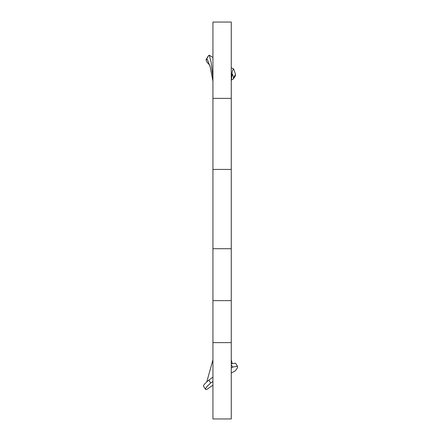 <?xml version="1.0" encoding="UTF-8"?>
<svg xmlns="http://www.w3.org/2000/svg" width="441" height="441" viewBox="0 0 441 441"><rect width="100%" height="100%" fill="white"/><g stroke="black" fill="none" stroke-linecap="round" stroke-linejoin="round"><path stroke-width="0.66" d="M231.255 98.376L231.255 22.05L212.937 22.05L212.937 98.376L231.255 98.376L231.255 418.95L212.937 418.95L212.937 98.376M231.255 77.384L232.429 70.747L233.647 68.901L235.549 74.38L235.251 76.117L233.295 79.038L233.548 77.743L232.583 74.121L231.905 75.742L231.255 81.205M208.075 56.784L206.041 59.789L208.51 55.616L209.232 55.175L211.129 62.175L212.937 77.384M206.283 59.408L206.052 59.772L207.309 59.386L210.192 66.883L212.937 81.205M233.548 77.743L235.549 74.38M231.371 80.003L233.295 79.038M206.041 59.789L206.801 61.949L209.811 65.323M212.937 377.132L208.841 380.103L210.704 383.064L212.937 381.443M231.255 368.13L232.749 367.044L231.255 364.856M231.255 363.831L235.472 363.191L237.512 366.262L232.749 367.044M232.209 363.274L231.255 359.795M212.937 359.795L206.835 381.741M203.588 386.14C203.229 385.351 204.982 383.339 208.841 380.103M237.512 366.262L237.523 367.711L235.395 370.754L231.255 373.075M210.704 383.064C207.138 386.013 205.412 388.113 205.528 389.364L206.642 389.563L212.937 385.136M203.477 386.079L205.528 389.364M212.937 169.427L231.255 169.427M212.937 248.713L231.255 248.713M231.255 342.624L212.937 342.624M212.937 300.641L231.255 300.641M233.647 68.901L231.255 67.82M212.937 57.534L209.232 55.175"/></g></svg>
